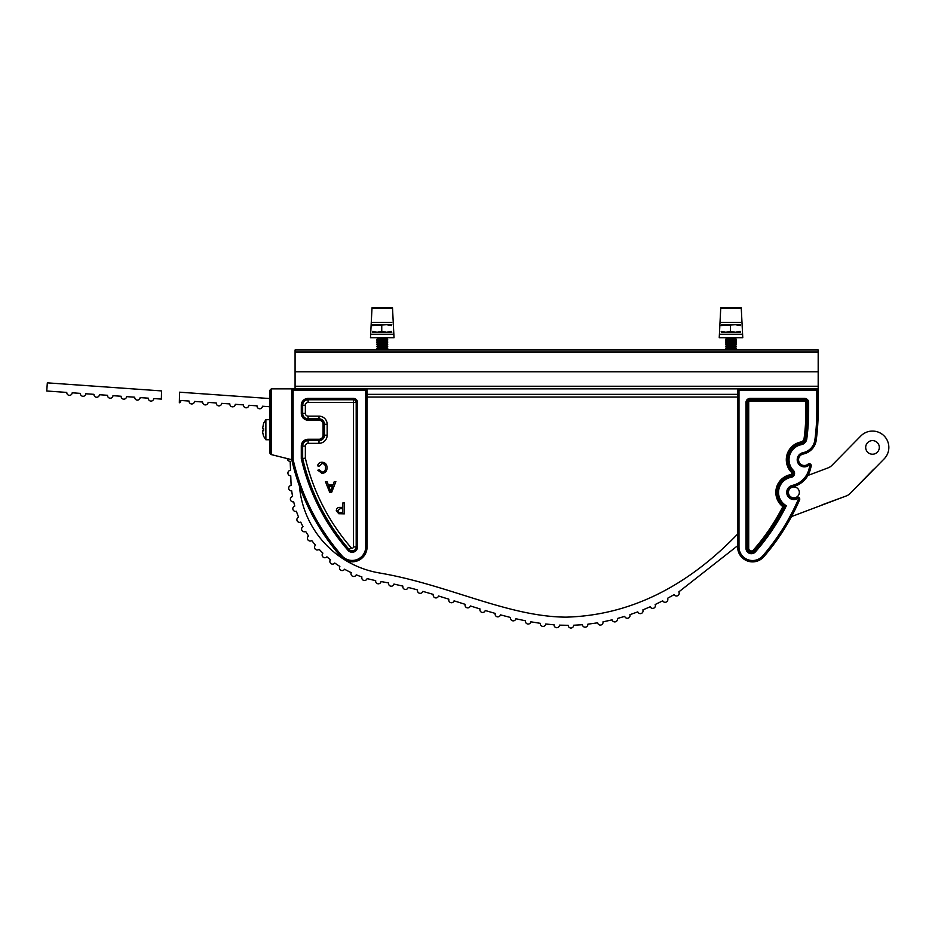 <?xml version="1.0" encoding="UTF-8"?>
<svg xmlns="http://www.w3.org/2000/svg" width="935" height="935" viewBox="0 0 935 935"><rect width="100%" height="100%" fill="white"/><g stroke="black" fill="none" stroke-linecap="round" stroke-linejoin="round"><path stroke-width="1.4" d="M818.183 349.982L295.074 349.982L818.183 349.982L818.183 410.664A223.418 223.418 0 0 1 816.232 440.151A16.351 16.351 0 0 1 803.223 454.024A5.785 5.785 0 0 0 801.879 464.94A5.785 5.785 0 0 0 808.039 464.169A1.963 1.963 0 0 1 811.183 466.168A223.418 223.418 0 0 1 810.154 470.048A23.527 23.527 0 0 1 792.623 486.749A5.785 5.785 0 0 0 791.01 497.42A5.785 5.785 0 0 0 796.819 497.397A1.963 1.963 0 0 1 799.6 499.863A223.418 223.418 0 0 1 763.813 556.734A14.913 14.913 0 0 1 737.633 546.987L737.633 388.867L818.183 388.867L816.828 390.222L738.989 390.222L738.989 546.987A13.546 13.546 0 0 0 762.785 555.846A222.051 222.051 0 0 0 798.361 499.325A0.596 0.596 0 0 0 797.508 498.565A7.153 7.153 0 0 1 786.732 492.394A7.153 7.153 0 0 1 792.319 485.417A22.171 22.171 0 0 0 808.833 469.686A222.051 222.051 0 0 0 809.862 465.829A0.596 0.596 0 0 0 808.904 465.221A7.153 7.153 0 0 1 797.204 459.704A7.153 7.153 0 0 1 802.955 452.692L803.223 454.024A16.351 16.351 0 0 0 816.232 440.151A223.418 223.418 0 0 0 818.183 410.664L816.828 410.664L816.828 390.222M295.074 349.982L295.074 388.867M295.074 371.779L818.183 371.779M332.989 485.031L334.227 481.677L335.864 481.677L331.539 492.581L329.798 492.581L325.474 481.677L327.11 481.677L328.349 485.031L332.989 485.031M342.865 507.401L342.865 502.925L344.396 502.925L344.396 513.829L338.774 513.724L336.296 510.685C336.518 508.395 337.815 507.296 340.188 507.401L342.865 507.401M325.52 467.874C325.649 465.326 324.527 463.853 322.143 463.456L319.092 466.191L317.549 465.829C318.157 463.526 319.63 462.311 322.002 462.206C325.345 462.498 327.028 464.391 327.051 467.874C326.981 471.217 325.31 473.052 322.026 473.379L317.83 470.212L319.361 469.884L322.108 472.117C324.457 471.801 325.59 470.387 325.52 467.874M291.755 388.867L367.081 388.867L367.081 546.893A14.913 14.913 0 0 1 340.913 556.687A222.483 222.483 0 0 1 291.755 459.704L270.951 454.503L269.958 453.23L269.958 390.175L271.267 388.867L291.755 388.867L293.123 390.222L293.123 459.552L291.755 459.704L291.755 388.867M305.359 458.162L302.659 458.466L302.659 446.077L302.659 458.466L305.359 458.162A208.879 208.879 0 0 0 351.174 547.758A1.321 1.321 0 0 0 353.488 546.893L353.488 402.482L308.106 402.459A2.747 2.747 0 0 0 305.359 405.206L305.359 413.387A2.747 2.747 0 0 0 308.106 416.133L318.999 416.133A8.146 8.146 0 0 1 327.156 424.28L327.156 435.184A8.146 8.146 0 0 1 318.999 443.33L308.106 443.33A2.747 2.747 0 0 0 305.359 446.077L305.359 458.162M301.292 458.629L301.292 446.077A6.814 6.814 0 0 1 308.106 439.263L318.999 439.263A4.091 4.091 0 0 0 323.089 435.184L323.089 424.28A4.091 4.091 0 0 0 318.999 420.201L308.106 420.201A6.814 6.814 0 0 1 301.292 413.387L301.292 405.206A6.814 6.814 0 0 1 308.106 398.403L353.465 398.403A4.091 4.091 0 0 1 357.544 402.482L357.544 546.893A5.376 5.376 0 0 1 348.112 550.423A212.946 212.946 0 0 1 301.292 458.629L302.659 458.466A211.579 211.579 0 0 0 349.141 549.535A4.021 4.021 0 0 0 356.188 546.893L356.188 402.482A2.723 2.723 0 0 0 353.465 399.759L308.106 399.759A5.446 5.446 0 0 0 302.659 405.206L302.659 413.387A5.446 5.446 0 0 0 308.106 418.833L318.999 418.833A5.446 5.446 0 0 1 324.457 424.28L324.457 435.184A5.446 5.446 0 0 1 318.999 440.63L308.106 440.63A5.446 5.446 0 0 0 302.659 446.077A5.446 5.446 0 0 1 308.106 440.63A5.446 5.446 0 0 0 302.659 446.077A5.446 5.446 0 0 1 308.106 440.63L308.106 443.33M738.989 390.222L737.633 388.867L367.081 388.867L365.725 390.222L293.123 390.222M342.865 512.567L342.865 508.652L340.235 508.652L337.827 510.65L339.008 512.474L342.865 512.567M331.411 489.309L332.533 486.293L328.804 486.293L330.663 491.319L331.411 489.309M782.84 506.665A18.045 18.045 0 0 1 790.718 474.629A1.367 1.367 0 0 0 791.454 472.327A18.045 18.045 0 0 1 800.827 441.998A4.091 4.091 0 0 0 804.077 438.527A211.158 211.158 0 0 0 805.923 410.664L805.923 402.482A1.367 1.367 0 0 0 804.567 401.127L750.069 401.127A1.367 1.367 0 0 0 748.713 402.482L748.713 548.319A2.653 2.653 0 0 0 753.365 550.072A211.158 211.158 0 0 0 782.84 506.665L786.358 505.742A213.881 213.881 0 0 1 755.41 551.872A5.376 5.376 0 0 1 745.99 548.319L745.99 402.482A4.091 4.091 0 0 1 750.069 398.403L804.567 398.403A4.091 4.091 0 0 1 808.646 402.482L808.646 410.664A213.881 213.881 0 0 1 806.776 438.889A6.814 6.814 0 0 1 801.353 444.674A15.322 15.322 0 0 0 793.406 470.422A4.091 4.091 0 0 1 791.197 477.306A15.322 15.322 0 0 0 786.358 505.742M787.667 459.704A16.69 16.69 0 0 1 801.096 443.33A5.446 5.446 0 0 0 805.432 438.714A212.514 212.514 0 0 0 807.291 410.664L807.291 402.482A2.723 2.723 0 0 0 804.567 399.759L750.069 399.759A2.723 2.723 0 0 0 747.346 402.482L747.346 548.319A4.021 4.021 0 0 0 754.381 550.972A212.514 212.514 0 0 0 784.582 506.244A16.69 16.69 0 0 1 790.963 475.973A2.723 2.723 0 0 0 792.436 471.38A16.69 16.69 0 0 1 787.667 459.704A16.69 16.69 0 0 0 792.436 471.38L793.406 470.422M804.567 398.403L804.567 399.759A2.723 2.723 0 0 1 807.291 402.482A2.723 2.723 0 0 0 804.567 399.759A2.723 2.723 0 0 1 807.291 402.482L807.291 410.664L805.923 410.664M271.267 454.585L271.267 388.867L269.958 390.175M269.958 453.23L270.951 454.503M877.275 442.559A6.814 6.814 0 0 1 877.357 452.189A6.814 6.814 0 0 1 867.727 452.271A6.814 6.814 0 0 1 867.633 442.641A6.814 6.814 0 0 1 877.275 442.559A6.814 6.814 0 0 0 867.633 442.641A6.814 6.814 0 0 0 867.727 452.271M797.777 496.216A5.446 5.446 0 0 1 790.063 496.286A5.446 5.446 0 0 1 790.005 488.573A5.446 5.446 0 0 1 797.707 488.514A5.446 5.446 0 0 1 797.777 496.216M287.349 458.606A2.723 2.723 0 0 0 290.177 461.306L290.528 470.328A2.723 2.723 0 0 0 288.728 475.003A2.723 2.723 0 0 0 290.738 475.775L290.937 480.894A104.697 104.697 0 0 0 291.171 485.429A2.723 2.723 0 0 0 289.499 490.08A2.723 2.723 0 0 0 291.708 490.852A104.697 104.697 0 0 0 292.573 496.485A2.723 2.723 0 0 0 291.182 501.102A2.723 2.723 0 0 0 293.683 501.815A104.697 104.697 0 0 0 294.782 506.069A2.723 2.723 0 0 0 293.637 510.627A2.723 2.723 0 0 0 296.395 511.281A104.697 104.697 0 0 0 298.557 517.137A2.723 2.723 0 0 0 297.704 521.59A2.723 2.723 0 0 0 300.743 522.127A104.697 104.697 0 0 0 302.998 526.674A2.723 2.723 0 0 0 302.391 531.01A2.723 2.723 0 0 0 305.663 531.431A104.697 104.697 0 0 0 308.585 536.047A2.723 2.723 0 0 0 308.223 540.231A2.723 2.723 0 0 0 311.741 540.5A104.697 104.697 0 0 0 315.469 545.198A2.723 2.723 0 0 0 315.34 549.207A2.723 2.723 0 0 0 319.08 549.277A104.697 104.697 0 0 0 322.201 552.468A104.697 104.697 0 0 0 322.891 553.146A2.723 2.723 0 0 0 322.961 556.956A2.723 2.723 0 0 0 326.911 556.828A104.697 104.697 0 0 0 330.429 559.749A2.723 2.723 0 0 0 330.674 563.361A2.723 2.723 0 0 0 334.777 563.034A104.697 104.697 0 0 0 339.861 566.435A2.723 2.723 0 0 0 340.282 569.801A2.723 2.723 0 0 0 344.548 569.216A104.697 104.697 0 0 0 351.244 572.641A2.723 2.723 0 0 0 351.817 575.715A2.723 2.723 0 0 0 356.235 574.826A104.697 104.697 0 0 0 361.915 576.942A2.723 2.723 0 0 0 362.593 579.723A2.723 2.723 0 0 0 367.116 578.555A104.697 104.697 0 0 0 375.683 580.588A2.723 2.723 0 0 0 379.201 583.674A2.723 2.723 0 0 0 381.059 581.535L388.598 582.961A2.723 2.723 0 0 0 392.057 586.105A2.723 2.723 0 0 0 393.927 584.071L402.892 586.116A2.723 2.723 0 0 0 406.281 589.377A2.723 2.723 0 0 0 408.186 587.414L417.583 589.903A2.723 2.723 0 0 0 418.296 592.568A2.723 2.723 0 0 0 422.83 591.364L433.314 594.415A2.723 2.723 0 0 0 434.015 597.138A2.723 2.723 0 0 0 438.527 595.992L448.87 599.195A2.723 2.723 0 0 0 449.56 601.953A2.723 2.723 0 0 0 454.071 600.831L465.174 604.337A2.723 2.723 0 0 0 465.864 607.096A2.723 2.723 0 0 0 470.375 605.962L480.017 608.942A2.723 2.723 0 0 0 480.707 611.677A2.723 2.723 0 0 0 485.23 610.52L495.211 613.407A2.723 2.723 0 0 0 495.924 616.083A2.723 2.723 0 0 0 500.459 614.868L510.592 617.486A2.723 2.723 0 0 0 514.005 620.746A2.723 2.723 0 0 0 515.898 618.748L525.493 620.805A2.723 2.723 0 0 0 528.988 623.926A2.723 2.723 0 0 0 530.846 621.81L540.337 623.329A2.723 2.723 0 0 0 543.936 626.263A2.723 2.723 0 0 0 545.748 624.019L554.058 624.802A2.723 2.723 0 0 0 557.763 627.525A2.723 2.723 0 0 0 559.492 625.129L568.2 625.328A2.723 2.723 0 0 0 572.01 627.794A2.723 2.723 0 0 0 573.646 625.235L582.423 624.72A2.723 2.723 0 0 0 586.315 626.929A2.723 2.723 0 0 0 587.846 624.183L597.629 622.815A2.723 2.723 0 0 0 601.591 624.755A2.723 2.723 0 0 0 602.981 621.857L612.121 619.847A2.723 2.723 0 0 0 616.13 621.541A2.723 2.723 0 0 0 617.392 618.491L624.709 616.375A2.723 2.723 0 0 0 628.752 617.86A2.723 2.723 0 0 0 629.898 614.692L637.787 611.876A2.723 2.723 0 0 0 641.842 613.173A2.723 2.723 0 0 0 642.859 609.889L650.211 606.78A2.723 2.723 0 0 0 654.255 607.89A2.723 2.723 0 0 0 655.166 604.513L656.674 603.8M655.166 604.513L662.693 600.831A2.723 2.723 0 0 0 666.737 601.766A2.723 2.723 0 0 0 667.52 598.307L674.112 594.648A2.723 2.723 0 0 0 678.144 595.431A2.723 2.723 0 0 0 678.81 591.89L737.633 545.724M299.41 485.955A96.527 96.527 0 0 0 379.715 573.015C447.795 584.574 507.6 616.796 566.142 617.147C627.327 615.44 683.298 588.957 734.068 537.707L737.633 534.084M269.958 406.76L262.454 406.234A2.723 2.723 0 0 1 259.544 408.759A2.723 2.723 0 0 1 257.02 405.848L248.874 405.276A2.723 2.723 0 0 1 245.963 407.8A2.723 2.723 0 0 1 243.439 404.89L235.281 404.306A2.723 2.723 0 0 1 232.371 406.842A2.723 2.723 0 0 1 229.846 403.932L221.689 403.347A2.723 2.723 0 0 1 218.778 405.883A2.723 2.723 0 0 1 216.254 402.973L208.108 402.389A2.723 2.723 0 0 1 205.197 404.913A2.723 2.723 0 0 1 202.661 402.015L194.515 401.431A2.723 2.723 0 0 1 191.605 403.955A2.723 2.723 0 0 1 189.08 401.045L180.923 400.472A2.723 2.723 0 0 1 179.345 402.763L179.543 392.186L269.958 398.567M388.598 582.961L381.059 581.535M448.87 599.195L438.527 595.992M510.592 617.486L500.459 614.868M624.709 616.375L617.392 618.491M807.887 475.471L828.036 467.886A10.893 10.893 0 0 0 831.963 465.326L860.843 435.955A16.351 16.351 0 0 1 883.961 435.757A16.351 16.351 0 0 1 884.159 458.875L850.231 493.388A10.893 10.893 0 0 1 846.304 495.936L791.478 516.599M873.722 469.183L850.231 493.388M846.304 495.936L821.982 504.888M828.036 467.886A10.893 10.893 0 0 0 831.963 465.326A10.893 10.893 0 0 1 828.036 467.886M148.314 398.17A2.723 2.723 0 0 0 150.839 401.08A2.723 2.723 0 0 0 153.749 398.555L161.369 399.093L161.533 390.912L47.323 382.847L46.75 391.005L66.771 392.419A2.723 2.723 0 0 0 69.307 395.33A2.723 2.723 0 0 0 72.205 392.805L80.363 393.378A2.723 2.723 0 0 0 82.888 396.288A2.723 2.723 0 0 0 85.798 393.764L93.956 394.336A2.723 2.723 0 0 0 96.48 397.246A2.723 2.723 0 0 0 99.391 394.722L107.548 395.295A2.723 2.723 0 0 0 110.073 398.205A2.723 2.723 0 0 0 112.983 395.68L121.129 396.253A2.723 2.723 0 0 0 123.654 399.163A2.723 2.723 0 0 0 126.564 396.639L134.722 397.211A2.723 2.723 0 0 0 137.246 400.122A2.723 2.723 0 0 0 140.156 397.597L148.314 398.17M725.548 337.734L736.453 337.734M726.846 338.821L725.548 339.721L736.453 339.721L735.155 338.821L726.846 338.821L725.548 337.909M725.548 339.721L736.453 339.721M726.846 340.994L725.548 341.906L736.453 341.906L735.155 340.994L726.846 340.994L725.548 340.095M725.548 341.906L736.453 341.906M726.846 343.18L725.548 344.08L736.453 344.08L735.155 343.18L726.846 343.18L725.548 342.268M725.548 344.08L736.453 344.08M726.846 345.354L725.548 346.266L736.453 346.266L735.155 345.354L726.846 345.354L725.548 344.454M725.548 346.266L736.453 346.266M726.846 347.539L725.548 348.439L736.453 348.439L735.155 347.539L726.846 347.539L725.548 346.628M725.548 348.439L736.453 348.439M735.529 349.982L726.846 349.713L725.548 348.813M740.543 332.276L721.458 332.276M740.286 325.567L735.389 324.714L721.212 325.567M740.286 331.422L735.389 332.276L730.492 331.422L730.492 325.567M730.492 331.422L725.852 332.276L721.212 331.422M721.458 324.714L740.543 324.714M740.543 322.365L721.458 322.365M376.805 337.734L387.709 337.734M378.102 338.821L376.805 339.721L387.709 339.721L386.412 338.821L378.102 338.821L376.805 337.909M376.805 339.721L387.709 339.721M378.102 340.994L376.805 341.906L387.709 341.906L386.412 340.994L378.102 340.994L376.805 340.095M376.805 341.906L387.709 341.906M378.102 343.18L376.805 344.08L387.709 344.08L386.412 343.18L378.102 343.18L376.805 342.268M376.805 344.08L387.709 344.08M378.102 345.354L376.805 346.266L387.709 346.266L386.412 345.354L378.102 345.354L376.805 344.454M376.805 346.266L387.709 346.266M378.102 347.539L376.805 348.439L387.709 348.439L386.412 347.539L378.102 347.539L376.805 346.628M376.805 348.439L387.709 348.439M386.786 349.982L378.102 349.713L376.805 348.813M391.788 332.276L372.714 332.276M391.543 325.567L386.646 324.714L372.469 325.567M391.543 331.422L386.646 332.276L381.749 331.422L381.749 325.567M381.749 331.422L377.109 332.276L372.469 331.422M372.714 324.714L391.788 324.714M391.788 322.365L372.714 322.365M393.845 334.239L392.501 307.755L372.013 307.755L370.482 337.734L394.021 337.734L393.845 334.239L370.669 334.239M392.501 307.755L372.013 307.755L392.501 307.755M742.589 334.239L741.245 307.755L720.756 307.755L719.237 337.734L742.776 337.734L742.589 334.239L719.412 334.239M741.245 307.755L720.756 307.755L741.245 307.755M367.081 394.336L737.633 394.336M737.633 397.059L367.081 397.059M263.588 436.271L265.879 439.754L269.958 439.754L269.958 419.71L265.879 419.71L263.588 423.193L265.879 419.71L265.879 439.754L263.588 436.271L262.548 431.876L262.548 430.743L263.623 430.825L263.623 428.861L262.548 428.791L263.623 423.204L262.548 428.709M263.623 428.639L263.623 430.603L262.548 430.673L262.548 431.841L262.548 430.743L263.612 430.743M262.548 428.791L262.548 427.622M262.548 430.673L263.612 430.673M295.074 386.248L818.183 386.248M295.074 351.969L818.183 351.969M293.123 459.552A221.116 221.116 0 0 0 341.941 555.787A13.557 13.557 0 0 0 365.725 546.893L365.725 390.222M365.725 546.893L367.081 546.893A14.913 14.913 0 0 1 340.913 556.687A222.483 222.483 0 0 1 291.755 459.704M327.156 435.184L324.457 435.184A5.446 5.446 0 0 1 318.999 440.63L318.999 439.263M318.999 416.133L318.999 418.833A5.446 5.446 0 0 1 324.457 424.28L323.089 424.28M305.359 413.387L302.659 413.387A5.446 5.446 0 0 0 308.106 418.833L308.106 420.201M308.106 402.459L308.106 399.759A5.446 5.446 0 0 0 302.659 405.206L305.359 405.206M356.188 402.482A2.723 2.723 0 0 0 353.465 399.759L353.465 402.459L357.544 402.482M302.659 458.466A211.579 211.579 0 0 0 349.141 549.535A4.021 4.021 0 0 0 356.188 546.893L353.488 546.893M308.106 416.133L308.106 418.833M348.112 550.423L351.174 547.758M327.156 424.28L324.457 424.28M301.292 446.077L305.359 446.077M318.999 443.33L318.999 440.63M301.292 405.206L302.659 405.206M302.659 413.387L301.292 413.387M308.106 398.403L308.106 399.759M318.999 418.833L318.999 420.201M353.465 398.403L353.465 399.759M324.457 435.184L323.089 435.184M357.544 546.893L356.188 546.893M308.106 440.63L308.106 439.263M341.941 555.787L340.913 556.687M791.454 472.327L792.436 471.38A2.723 2.723 0 0 1 790.963 475.973L791.197 477.306M738.989 546.987L737.633 546.987A14.913 14.913 0 0 0 763.813 556.734A223.418 223.418 0 0 0 799.6 499.863L798.361 499.325M809.862 465.829L811.183 466.168A223.418 223.418 0 0 1 810.154 470.048A23.527 23.527 0 0 1 792.623 486.749L792.319 485.417M808.646 410.664L807.291 410.664A212.514 212.514 0 0 1 805.432 438.714A5.446 5.446 0 0 1 801.096 443.33L801.353 444.674M798.56 459.704A5.785 5.785 0 0 0 808.039 464.169A1.963 1.963 0 0 1 811.241 465.677M788.1 492.394A5.785 5.785 0 0 0 796.819 497.397A1.963 1.963 0 0 1 799.764 499.08M802.955 452.692A14.983 14.983 0 0 0 814.888 439.964A222.051 222.051 0 0 0 816.828 410.664M745.99 548.319L747.346 548.319A4.021 4.021 0 0 0 754.381 550.972A212.514 212.514 0 0 0 784.582 506.244A16.69 16.69 0 0 1 777.207 492.394M750.069 398.403L750.069 399.759A2.723 2.723 0 0 0 747.346 402.482L745.99 402.482M753.365 550.072L755.41 551.872M808.646 402.482L805.923 402.482M804.077 438.527L806.776 438.889M810.154 470.048L808.833 469.686M808.904 465.221L808.039 464.169M796.819 497.397L797.508 498.565M814.888 439.964L816.232 440.151M763.813 556.734L762.785 555.846M748.713 402.482L747.346 402.482M750.069 399.759L750.069 401.127M748.713 548.319L747.346 548.319M804.567 399.759L804.567 401.127M790.718 474.629L790.963 475.973M801.096 443.33L800.827 441.998M790.063 496.286A5.446 5.446 0 0 1 790.005 488.573A5.446 5.446 0 0 1 797.707 488.514M392.536 308.398L371.978 308.398M741.28 308.398L720.721 308.398M799.974 513.397L799.215 513.56M735.155 338.821L736.453 337.909M735.155 340.994L736.453 340.095M735.155 343.18L736.453 342.268M735.155 345.354L736.453 344.454M735.155 347.539L736.453 346.628M735.155 349.713L736.453 348.813M386.412 338.821L387.709 337.909M386.412 340.994L387.709 340.095M386.412 343.18L387.709 342.268M386.412 345.354L387.709 344.454M386.412 347.539L387.709 346.628M386.412 349.713L387.709 348.813M270.612 424.28L269.958 423.625L270.612 424.28M270.612 435.184L269.958 435.839M323.977 399.105L323.323 399.759M334.87 399.105L335.525 399.759M771.866 399.105L771.211 399.759M782.77 399.105L783.425 399.759"/></g></svg>
